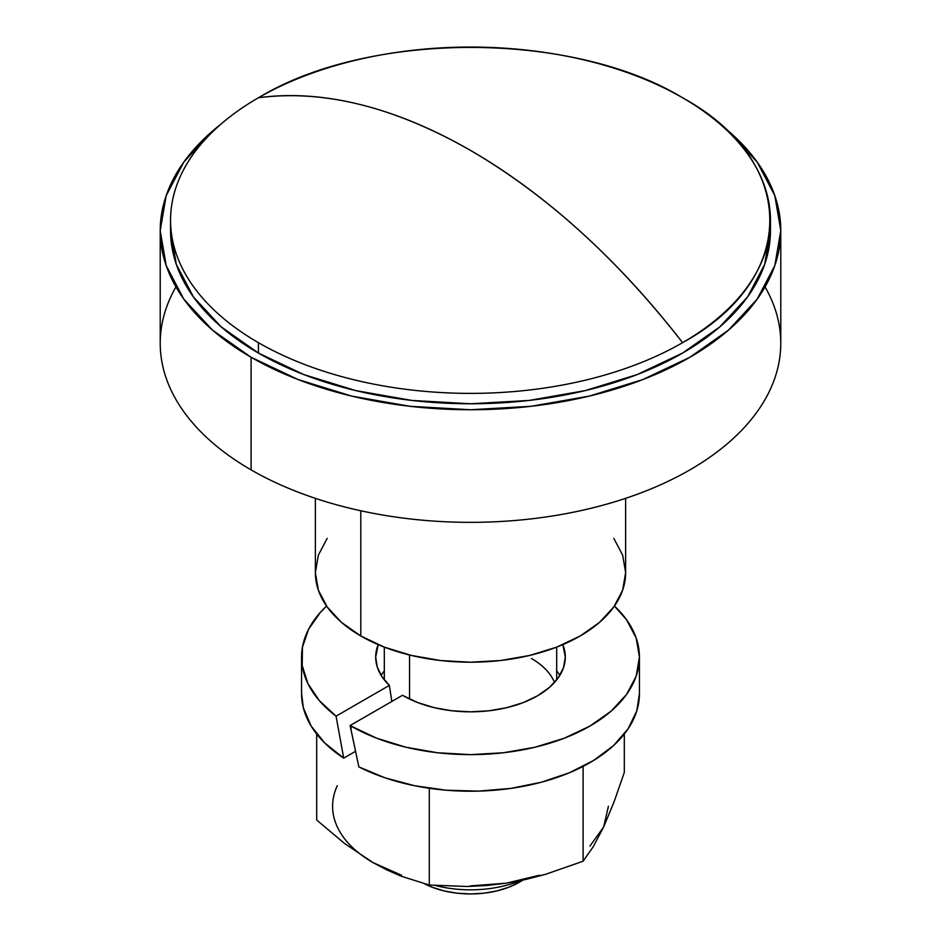 <?xml version="1.0" encoding="UTF-8"?>
<svg xmlns="http://www.w3.org/2000/svg" width="941" height="941" viewBox="0 0 941 941"><rect width="100%" height="100%" fill="white"/><g stroke="black" fill="none" stroke-linecap="round" stroke-linejoin="round"><path stroke-width="1.41" d="M520.467 880.611A86.184 49.755 180 0 1 435.507 885.54A86.184 49.755 0 0 0 520.467 880.611M424.567 883.834A68.952 39.804 0 0 0 519.256 882.293L508.81 887.245L496.883 890.915L483.956 893.185L470.5 893.95L457.044 893.185L444.117 890.915L432.19 887.245L424.556 883.822M409.558 655.018L409.558 699.022L409.558 655.018M170.556 220.218L170.556 230.604L176.32 264.386L193.399 296.874L221.111 326.809L258.41 353.051L258.41 342.665A299.944 173.168 180 0 1 170.556 220.218A299.944 173.168 180 0 1 258.41 97.77A299.944 173.168 180 0 1 682.59 97.77A299.944 173.168 180 0 1 770.444 220.218A299.944 173.168 180 0 1 682.59 342.665C798.838 278.924 798.838 161.511 682.59 97.77C572.187 30.653 368.813 30.653 258.41 97.77C323.481 89.277 394.173 106.815 470.5 150.407C546.827 194.952 617.519 259.034 682.59 342.665A299.944 173.168 180 0 1 258.41 342.665L258.41 353.051A299.944 173.168 0 0 0 585.278 390.597A299.944 173.168 0 0 0 770.444 230.604A299.944 173.168 0 0 0 770.303 225.417M765.057 286.911A310.283 179.143 180 0 1 633.352 495.684A310.283 179.143 180 0 1 251.094 469.877L251.094 357.274L251.094 469.877A310.283 179.143 0 0 0 589.242 508.705A310.283 179.143 0 0 0 780.783 343.206L780.783 230.604A310.283 179.143 180 0 1 589.242 396.114A310.283 179.143 180 0 1 251.094 357.274A310.283 179.143 180 0 1 160.217 230.604A310.283 179.143 180 0 1 220.935 124.165L212.513 131.081L183.836 162.052L166.181 195.657L160.217 230.604L160.217 343.206A310.283 179.143 0 0 0 251.094 469.877A310.283 179.143 180 0 1 175.943 286.911M780.783 230.604L774.819 195.657L757.164 162.052L728.487 131.081L720.041 124.141A310.283 179.143 180 0 1 780.783 230.604L774.819 265.55L757.164 299.156L728.487 330.126L689.906 357.274L642.879 379.552L589.242 396.114L531.03 406.3L470.5 409.747L409.97 406.3L351.758 396.114L298.121 379.552L251.094 357.274L212.513 330.126L183.836 299.156L166.181 265.55L160.217 230.604M327.174 538.37L318.34 555.178L315.364 572.646A155.136 89.571 0 0 0 360.803 635.987L360.803 510.775L360.803 635.987A155.136 89.571 0 0 0 529.865 655.395A155.136 89.571 0 0 0 625.636 572.646L622.66 555.178L613.826 538.37M170.556 230.604A299.944 173.168 0 0 0 258.41 353.051L303.861 374.589L355.722 390.597L411.982 400.443L470.5 403.771L529.018 400.443L585.278 390.597L637.139 374.589L682.59 353.051L719.889 326.809L747.601 296.874L764.68 264.386L770.444 230.604L770.444 220.218M682.59 342.665A568.846 328.421 -120 0 0 470.5 150.407A568.846 328.421 -120 0 0 258.41 97.77A299.944 173.168 0 0 0 258.41 342.665A299.944 173.168 0 0 0 682.59 342.665M315.364 498.342L315.364 572.646L318.34 590.125L327.174 606.921L341.501 622.413L360.803 635.987L384.304 647.126L411.135 655.395L440.235 660.5L470.5 662.217L500.765 660.5L529.865 655.395L556.696 647.126L580.197 635.987L599.499 622.413L613.826 606.921L622.66 590.125L625.636 572.646L625.636 498.342M639.433 693.564L636.81 710.82L628.07 728.863L613.508 745.601L593.677 760.434L569.305 772.796L541.287 782.242L510.645 788.429L478.534 791.11L446.116 790.205L414.605 785.723L385.163 777.866L358.862 766.891L350.134 725.523L402.548 695.27A94.806 54.743 180 0 0 403.466 695.799L417.828 702.609L434.213 707.667L452.009 710.784L470.5 711.831L488.991 710.784L506.787 707.667L523.172 702.609L537.534 695.799L549.332 687.506L558.095 678.038L563.483 667.769L565.306 657.1L562.824 644.632A94.806 54.743 180 0 1 565.306 657.1A94.806 54.743 180 0 1 506.787 707.667A94.806 54.743 180 0 1 403.466 695.799A94.806 54.743 180 0 1 402.548 695.27L350.134 725.523L351.052 730.028L351.052 726.064A168.933 97.535 180 0 1 350.134 725.523A168.933 97.535 0 0 0 351.052 726.064L351.052 730.028L358.862 766.891A168.933 97.535 -0 0 0 540.063 782.571A168.933 97.535 -0 0 0 639.433 693.693L639.433 657.1A168.933 97.535 180 0 1 535.147 747.201A168.933 97.535 180 0 1 351.052 726.064L376.647 738.191L405.853 747.201L437.541 752.753L470.5 754.623L503.459 752.753L535.147 747.201L564.353 738.191L589.948 726.064L610.956 711.278L626.577 694.423L636.187 676.12L639.433 657.1L636.187 638.069L626.577 619.778L614.449 606.051A168.933 97.535 180 0 1 639.433 657.1M559.86 675.391A94.806 54.743 -0 0 0 556.684 670.886M531.442 658.5A86.184 49.755 180 0 1 554.484 682.496M301.567 657.1A168.933 97.535 180 0 1 326.551 606.051L320.422 612.32L308.577 629.294L302.437 647.243L302.202 665.546L307.907 683.554L319.328 700.622L336.066 716.16L343.712 758.14L336.066 716.16A168.933 97.535 180 0 1 301.567 657.1L301.567 693.693A168.933 97.535 0 0 0 343.712 758.14L355.498 751.341L343.712 758.14L324.716 742.955L311.083 725.958L303.343 707.761L301.567 693.364M336.066 716.16L389.351 685.401L381.846 676.497L377.235 666.946L375.694 657.077L378.176 644.632A94.806 54.743 180 0 0 375.694 657.1A94.806 54.743 180 0 0 389.351 685.401L391.844 701.445L389.351 685.401L336.066 716.16M316.694 734.027L316.694 820.023L316.694 734.027M608.404 806.284L603.699 826.892L614.12 801.72L624.306 772.432L624.306 734.027L624.306 772.432L614.12 801.72L603.699 826.892L593.3 846.618L583.102 861.238L583.102 766.397L583.102 861.238L545.086 874.46L506.187 883.187L467.348 886.493L429.284 885.034L429.284 788.276L429.284 885.034L401.348 876.271L372.989 862.591L344.418 843.359L316.694 820.023L344.418 843.359L372.965 862.568M337.301 785.676A137.904 79.62 0 0 0 372.989 862.591L401.548 875.236M589.925 846.1L603.699 826.892L593.3 846.618L583.102 861.238L545.086 874.46L525.76 879.47L506.187 883.187L470.5 885.904M539.452 875.236L506.187 883.187L486.662 885.516L467.348 886.493L429.284 885.034L401.348 876.271L387.21 870.107L372.989 862.591M384.316 670.886A94.806 54.743 0 0 0 381.14 675.391M523.149 880.047L519.256 882.293M556.684 647.126L556.684 679.896M384.316 647.126L384.316 679.896"/></g></svg>
